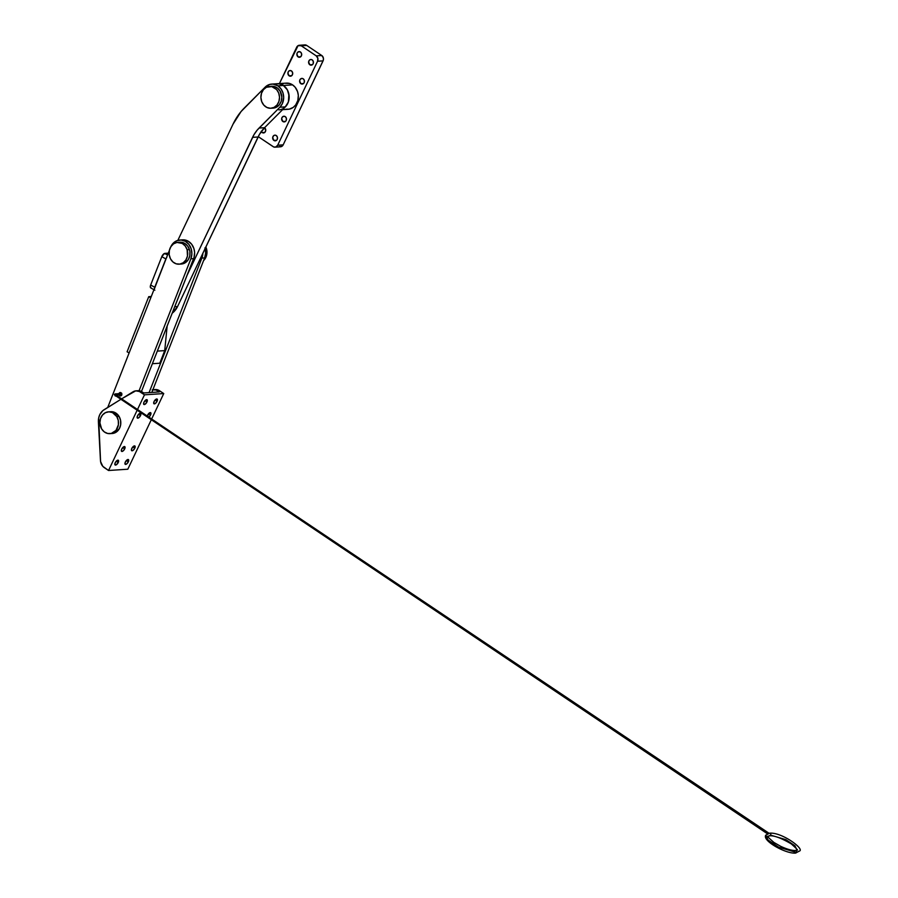 <?xml version="1.0" encoding="UTF-8"?>
<svg xmlns="http://www.w3.org/2000/svg" width="898" height="898" viewBox="0 0 898 898"><rect width="100%" height="100%" fill="white"/><g stroke="black" fill="none" stroke-linecap="round" stroke-linejoin="round"><path stroke-width="1.35" d="M261.195 131.355L262.182 132.567L264.831 132.388L262.182 132.567L263.552 132.938A2.84 2.413 86.2 0 1 261.296 131.546M275.967 83.884L279.244 83.828L283.398 85.478A13.122 11.158 -93.8 0 0 277.145 83.739A13.122 11.158 86.2 0 1 283.398 85.478L277.897 85.849A13.122 11.158 86.2 0 1 279.862 107.244L285.362 106.884L264.573 127.696A2.84 2.413 86.2 0 1 263.541 132.938L264.865 132.365L265.752 130.479L264.517 127.651M282.904 121.533L285.553 121.353L286.193 120.5L286.395 118.345L285.238 116.617A2.84 2.413 86.2 0 1 282.904 121.533L285.586 121.331L282.904 121.533A2.84 2.413 86.2 0 1 283.891 116.235L282.219 117.2L281.669 118.704L282.904 121.533M273.924 140.447L276.573 140.268L277.213 139.415L277.415 137.259L276.258 135.531A2.84 2.413 86.2 0 1 273.924 140.447L276.606 140.245L273.924 140.447A2.84 2.413 86.2 0 1 274.9 135.149L273.576 135.733L272.689 137.619L273.924 140.447M300.864 83.705L303.524 83.525L304.153 82.672L304.366 80.517L303.198 78.788A2.84 2.413 86.2 0 1 300.864 83.705L303.546 83.503L300.864 83.705A2.84 2.413 86.2 0 1 301.851 78.407L300.179 79.372L299.629 80.876L300.864 83.705M309.855 64.791L312.504 64.611L313.133 63.758L313.346 61.603L312.19 59.874A2.84 2.413 86.2 0 1 309.855 64.791L312.526 64.589L309.855 64.791A2.84 2.413 86.2 0 1 310.831 59.492L309.507 60.076L308.609 61.962L309.855 64.791M289.122 75.825L291.771 75.645L289.122 75.825L290.503 76.195A2.84 2.413 86.2 0 1 290.099 70.527L288.774 71.11L287.888 72.985L289.122 75.825M291.457 70.908A2.84 2.413 86.2 0 1 290.481 76.195L292.142 75.241L292.703 73.176L291.85 71.234L290.088 70.527A2.84 2.413 86.2 0 1 291.457 70.908M298.102 56.911L300.751 56.731L298.102 56.911L299.483 57.281A2.84 2.413 86.2 0 1 299.079 51.613L297.418 52.578L296.868 54.071L298.102 56.911M300.437 51.994A2.84 2.413 86.2 0 1 299.461 57.281L301.122 56.327L301.683 54.262L300.83 52.32L299.068 51.613A2.84 2.413 86.2 0 1 300.437 51.994M303.58 45.293L306.734 45.428L321.742 55.496L323.347 57.887L323.325 60.166L283.184 144.847L281.792 146.408L279.244 146.599M299.36 45.27L304.86 44.9A3.94 3.345 -93.8 0 1 306.734 45.428L301.234 45.787L306.734 45.428L321.742 55.496L316.242 55.867L301.234 45.787A3.94 3.345 86.2 0 0 299.36 45.27A3.94 3.345 86.2 0 0 296.677 47.224L279.413 83.581L298.069 45.663L301.234 45.787L316.242 55.867L317.847 58.258L317.555 61.232L323.067 60.873L283.184 144.847L277.684 145.218L275.686 147.048L273.733 146.969L258.242 136.653L273.127 146.643A3.94 3.345 86.2 0 0 275.012 147.171L280.513 146.801A3.94 3.345 -93.8 0 0 283.184 144.847L277.684 145.218L317.555 61.232L277.684 145.218A3.94 3.345 86.2 0 1 275.012 147.171M285.238 116.617L283.869 116.235A2.84 2.413 86.2 0 1 285.238 116.617M303.198 78.788L301.829 78.407A2.84 2.413 86.2 0 1 303.198 78.788M312.19 59.874L310.809 59.492A2.84 2.413 86.2 0 1 312.19 59.874M276.258 135.531L274.889 135.149A2.84 2.413 86.2 0 1 276.258 135.531M317.555 61.232L323.067 60.873A3.94 3.345 -93.8 0 0 321.742 55.496L316.242 55.867A3.94 3.345 86.2 0 1 317.555 61.232M285.137 83.278L289.504 83.447L292.568 84.872L283.398 85.478L292.568 84.872A13.122 11.158 -93.8 0 0 286.316 83.121L271.634 84.098A13.122 11.158 86.2 0 1 277.897 85.849L280.995 88.891L283.016 92.988L283.678 97.635L282.354 103.64L279.862 107.244L257.187 130.109L253.932 134.779L187.098 275.259L252.574 137.349A34.988 29.769 86.2 0 1 259.073 128.055L279.862 107.244L285.362 106.884A13.122 11.158 -93.8 0 0 283.398 85.478L287.371 89.912L289.145 95.985L288.28 102.249L284.992 107.244M282.578 109.668L288.056 109.309A13.122 11.158 -93.8 0 0 298.102 99.263A13.122 11.158 -93.8 0 0 292.568 84.872L295.184 87.263L297.552 91.618L298.316 95.379L297.833 100.453L295.734 104.875L293.276 107.356L289.223 109.163L285.946 109.219M282.039 84.457L283.038 83.941M276.808 83.761L280.21 84.03L283.398 85.478A13.122 11.158 86.2 0 1 288.931 99.869A13.122 11.158 86.2 0 1 278.885 109.915M271.746 86.612L274.036 86.455A10.933 9.306 -93.8 0 0 271.78 86.287L274.036 86.455L271.746 86.612A10.933 9.306 86.2 0 1 279.514 98.062A10.933 9.306 86.2 0 1 270.938 108.254A10.933 9.306 86.2 0 1 268.682 108.086A10.933 9.306 86.2 0 1 260.914 96.636A10.933 9.306 86.2 0 1 269.49 86.433A10.933 9.306 86.2 0 1 271.746 86.612L276.595 89.542L278.706 93.066L279.525 97.242L278.919 101.429L276.999 104.999L274.047 107.401L270.5 108.276L266.919 107.479L263.844 105.145L261.722 101.62L260.903 97.455L261.509 93.257L263.428 89.688L266.38 87.286L271.746 86.612M272.801 108.119L276.337 107.244L279.289 104.842L281.22 101.283L281.815 97.085L280.086 91.035L277.437 88.049L274.036 86.455A10.933 9.306 -93.8 0 1 281.804 97.904A10.933 9.306 -93.8 0 1 273.228 108.108L270.938 108.254M271.634 84.098A13.122 11.158 86.2 0 0 265.157 87.14L244.357 107.951A61.232 52.095 86.2 0 0 233.009 124.216L177.849 240.372L233.009 124.216L241.068 111.554L265.157 87.14L269.636 84.457L273.014 84.109L277.897 85.849L283.398 85.478L284.531 86.343L287.315 89.8L288.898 94.144L288.415 101.856L285.362 106.884L264.573 127.696L259.432 134.408L177.568 306.544L172.192 313.211A19.24 16.377 -93.8 0 0 177.568 306.544L174.74 306.723L177.568 306.544L258.085 136.99L252.574 137.349L258.085 136.99A34.988 29.769 -93.8 0 1 264.573 127.696L259.073 128.055L264.573 127.696M151.19 296.52L151.661 295.532L151.19 296.52M118.94 393.661A1.751 1.493 86.2 0 1 121.825 394.57A1.751 1.493 86.2 0 1 119.737 395.805L121.376 395.535L121.758 393.65L120.119 392.493L118.906 393.784M190.87 258.815L193.62 258.635A13.122 11.158 -93.8 0 0 188.086 241.124L185.336 241.304A13.122 11.158 86.2 0 1 190.87 258.815L139.089 390.742L190.87 258.815L193.62 258.635L141.469 391.506L194.024 257.445L194.608 252.394L193.923 248.611L191.633 244.2L188.086 241.124A13.122 11.158 -93.8 0 0 182.586 239.845L179.836 240.024A13.122 11.158 86.2 0 1 185.336 241.304L188.872 244.391L191.173 248.791L191.869 253.865L190.87 258.815M181.665 239.957L184.943 239.979L188.086 241.124L185.336 241.304L181.093 240.024L176.794 240.743L173.089 243.336L170.541 247.421M121.758 393.279L121.623 393.941M121.634 394.289L121.847 394.929M107.726 407.456L169.385 250.362L107.726 407.456M118.963 394.806L119.737 395.805A1.751 1.493 86.2 0 1 119.03 394.974M170.822 246.748A13.122 11.158 86.2 0 1 179.836 240.024M202.869 253.258A13.122 11.158 86.2 0 1 201.87 258.085L204.632 257.906A13.122 11.158 -93.8 0 0 205.114 248.533M204.924 247.882L205.631 252.944L204.632 257.906L151.829 392.426L204.632 257.906L201.87 258.085L149.079 392.606L201.87 258.085L202.881 253.135M180.307 264.023L183.899 263.462L188.221 259.758L189.747 255.93L189.905 251.676L189.444 249.599L187.154 249.745L189.444 249.599A10.933 9.306 -93.8 0 0 179.982 242.213L177.681 242.359A10.933 9.306 86.2 0 1 187.154 249.745A10.933 9.306 86.2 0 1 179.14 264.18A10.933 9.306 86.2 0 1 169.666 256.794A10.933 9.306 86.2 0 1 177.681 242.359M179.14 264.18L181.43 264.023A10.933 9.306 -93.8 0 0 189.444 249.599L187.559 245.906L184.629 243.313L179.274 242.292M187.154 249.745L187.458 256.087L185.92 259.915L183.248 262.732L179.836 264.102L176.21 263.832L172.91 261.947L170.452 258.747L169.206 254.706L169.363 250.452L170.901 246.624L173.572 243.818L176.985 242.438L182.339 243.47L185.269 246.052L187.154 249.745M125.327 462.055A2.84 1.246 -56.1 0 1 128.403 459.596A2.84 1.246 -56.1 0 1 128.313 461.853L126.349 460.539L128.313 461.853L128.47 459.641L126.955 459.967L125.125 462.526L125.17 464.266L126.674 463.94L128.313 461.853A2.84 1.246 -56.1 0 1 125.237 464.311A2.84 1.246 -56.1 0 1 125.327 462.055M131.793 448.439A2.84 1.246 -56.1 0 1 134.868 445.969A2.84 1.246 -56.1 0 1 134.779 448.237L132.814 446.923L134.779 448.237L134.936 446.025L133.432 446.351L131.591 448.91L131.636 450.65L133.14 450.325L134.779 448.237A2.84 1.246 -56.1 0 1 131.703 450.695A2.84 1.246 -56.1 0 1 131.793 448.439M115.236 462.717A2.84 1.246 -56.1 0 1 118.312 460.259A2.84 1.246 -56.1 0 1 118.222 462.526L116.257 461.202L118.222 462.526L118.379 460.315L116.875 460.629L115.236 462.717L114.933 464.726L116.224 464.861L118.222 462.526A2.84 1.246 -56.1 0 1 115.146 464.984A2.84 1.246 -56.1 0 1 115.236 462.717M121.701 449.101A2.84 1.246 -56.1 0 1 124.777 446.643A2.84 1.246 -56.1 0 1 124.687 448.91L122.723 447.586L124.687 448.91L124.99 446.901L123.34 447.013L121.499 449.584L121.544 451.312L123.048 450.998L124.687 448.91A2.84 1.246 -56.1 0 1 121.612 451.368A2.84 1.246 -56.1 0 1 121.701 449.101M137.506 415.819A2.84 1.246 -56.1 0 1 140.582 413.361A2.84 1.246 -56.1 0 1 140.492 415.617L138.528 414.304L140.492 415.617L140.649 413.406L139.145 413.731L137.506 415.819L137.349 418.03L138.853 417.705L140.492 415.617A2.84 1.246 -56.1 0 1 137.416 418.075A2.84 1.246 -56.1 0 1 137.506 415.819M147.294 415.954A2.84 1.246 -56.1 0 1 147.598 415.145A2.84 1.246 -56.1 0 1 150.673 412.687A2.84 1.246 -56.1 0 1 150.583 414.943L148.619 413.63L150.583 414.943L150.886 412.945L149.944 412.653L147.272 416.077M143.972 402.203A2.84 1.246 -56.1 0 1 147.048 399.733A2.84 1.246 -56.1 0 1 146.958 402.001L144.993 400.676L146.958 402.001L147.115 399.79L145.611 400.104L143.972 402.203L143.669 404.201L144.96 404.336L146.958 402.001A2.84 1.246 -56.1 0 1 143.882 404.459A2.84 1.246 -56.1 0 1 143.972 402.203M154.063 401.529A2.84 1.246 -56.1 0 1 157.139 399.071A2.84 1.246 -56.1 0 1 157.049 401.327L155.085 400.014L157.049 401.327L157.206 399.116L155.702 399.442L154.063 401.529L153.906 403.741L155.41 403.415L157.049 401.327A2.84 1.246 -56.1 0 1 153.973 403.786A2.84 1.246 -56.1 0 1 154.063 401.529M127.808 469.216L151.133 420.107L127.808 469.216L108.546 470.496L102.799 466.32L100.576 461.527L98.645 418.142L99.757 414.708L102.843 410.622L120.512 399.554L104.179 409.645A13.122 11.158 86.2 0 0 98.398 421.824L100.464 460.438A8.744 7.442 86.2 0 0 104.303 467.645L108.546 470.496L127.808 469.216M152.222 389.878L155.926 389.979L159.294 391.932L143.702 392.965L142.064 391.865A8.744 7.442 -93.8 0 0 137.888 390.709L136.058 390.821A8.744 7.442 86.2 0 0 133.05 391.797L121.735 398.791L135.71 390.855L139.381 391.494L144.477 394.839L163.739 393.56L151.695 418.906L163.739 393.56L158.643 390.215L154.972 389.575M136.058 390.821A8.744 7.442 86.2 0 1 140.223 391.988L142.064 391.865L140.223 391.988L144.477 394.839L137.551 409.409L144.477 394.839L163.739 393.56L159.485 390.709L157.655 390.832L159.294 391.932L143.702 392.965L140.324 391.012L137.54 390.742M136.979 410.611L108.546 470.496L136.979 410.611M148.585 417.278L150.583 414.943A2.84 1.246 -56.1 0 1 148.933 417.054M159.485 390.709A8.744 7.442 -93.8 0 0 155.32 389.552L153.479 389.665A8.744 7.442 86.2 0 1 157.655 390.832L159.485 390.709M152.885 389.743A8.744 7.442 86.2 0 1 153.479 389.665M111.79 433.521L115.326 432.656L119.4 428.582L120.691 424.631L120.579 420.365L119.086 416.448L116.796 416.593L119.086 416.448A10.933 9.306 -93.8 0 0 110.78 411.688L108.49 411.834A10.933 9.306 86.2 0 1 116.796 416.593A10.933 9.306 86.2 0 1 117.649 427.583A10.933 9.306 86.2 0 1 109.938 433.655A10.933 9.306 86.2 0 1 101.631 428.896A10.933 9.306 86.2 0 1 100.778 417.907A10.933 9.306 86.2 0 1 108.49 411.834M109.938 433.655L112.228 433.498A10.933 9.306 -93.8 0 0 119.939 427.426A10.933 9.306 -93.8 0 0 119.086 416.448L114.809 412.463L110.746 411.688M116.796 416.593L118.289 420.522L118.39 424.788L115.988 430.4L111.307 433.442L107.67 433.476L104.269 431.882L101.631 428.896L99.903 422.846L100.509 418.648L102.428 415.089L105.392 412.687L108.927 411.823L112.508 412.609L116.796 416.593M205.822 246.905L206.922 250.991L206.619 255.234L203.565 260.588A10.933 9.306 -93.8 0 0 205.855 246.984M167.6 254.92L164.873 253.382L168.285 253.157L164.873 253.382A3.502 1.605 119.3 0 0 161.797 256.66L165.861 258.938L154.737 287.281L150.673 285.003L161.797 256.66L164.491 253.472L167.6 254.92M151.268 288.034L150.336 287.192L150.673 285.003L161.797 256.66L165.861 258.938L166.86 257.165M154.366 289.01L165.861 258.938A3.502 1.605 -60.7 0 1 166.523 257.636M154.389 288.55A3.502 1.605 -60.7 0 1 154.737 287.281L150.673 285.003A3.502 1.605 119.3 0 0 150.797 287.932L154.86 290.211M150.763 297.822L148.731 296.677L151.268 296.508L148.731 296.677L127.089 351.791L148.731 296.677L150.763 297.822L129.121 352.936L127.089 351.791L129.121 352.936L150.763 297.822M159.788 363.219L152.379 363.712L159.788 363.219L164.727 350.613L159.788 363.219M157.318 351.107L164.727 350.613L167.14 326.109L164.727 350.613L157.318 351.107M114.776 394.233A2.402 0.696 25.4 0 0 114.394 394.413A2.402 0.696 25.4 0 0 115.314 395.524L116.022 394.952L115.314 395.524L767.812 833.501L115.314 395.524A2.402 0.696 -154.6 0 1 114.394 394.413A2.402 0.696 -154.6 0 1 114.776 394.233L115.797 394.794L115.213 393.908L121.23 393.515L121.769 394.491L115.909 394.884L120.837 394.559M115.752 394.896L769.171 833.366M768.913 833.4L769.092 833.355A1.313 1.111 86.2 0 1 770.652 835.151L768.138 836.296L770.652 835.151A1.313 1.111 86.2 0 1 769.777 835.802A1.313 1.111 -93.8 0 0 770.652 835.151L785.829 839.619L794.966 845.804L796.975 849.991L794.966 845.804L785.829 839.619L770.652 835.151A1.313 1.111 -93.8 0 0 769.564 833.187C781.788 831.918 805.248 849.351 799.343 851.113L795.527 853.1C786.042 853.998 761.987 840.809 765.77 835.174L768.104 840.045L778.746 847.241L796.425 852.449L799.343 851.113L796.425 852.449A1.313 1.111 86.2 0 1 795.549 853.1A1.313 1.111 -93.8 0 0 796.425 852.449L778.746 847.241L768.104 840.045L765.77 835.174L768.351 833.86M115.314 395.221L121.32 394.817L121.814 393.998L121.118 393.537M767.319 833.703L115.763 395.827M796.425 852.449A1.313 1.111 -93.8 0 0 795.336 850.485A1.313 1.111 86.2 0 1 796.425 852.449M794.461 851.136A1.313 1.111 86.2 0 1 795.336 850.485C791.812 850.597 786.929 849.205 780.688 846.32L773.93 842.447C768.565 837.823 766.623 835.78 768.138 836.296L769.754 835.802C774.323 835.477 781.518 838.193 791.329 843.929C796.683 848.745 798.569 850.754 796.975 849.991L795.359 850.485M269.49 86.433L271.78 86.287M115.292 396.04L114.394 394.413L115.225 393.908M765.77 835.174L769.586 833.187"/></g></svg>
